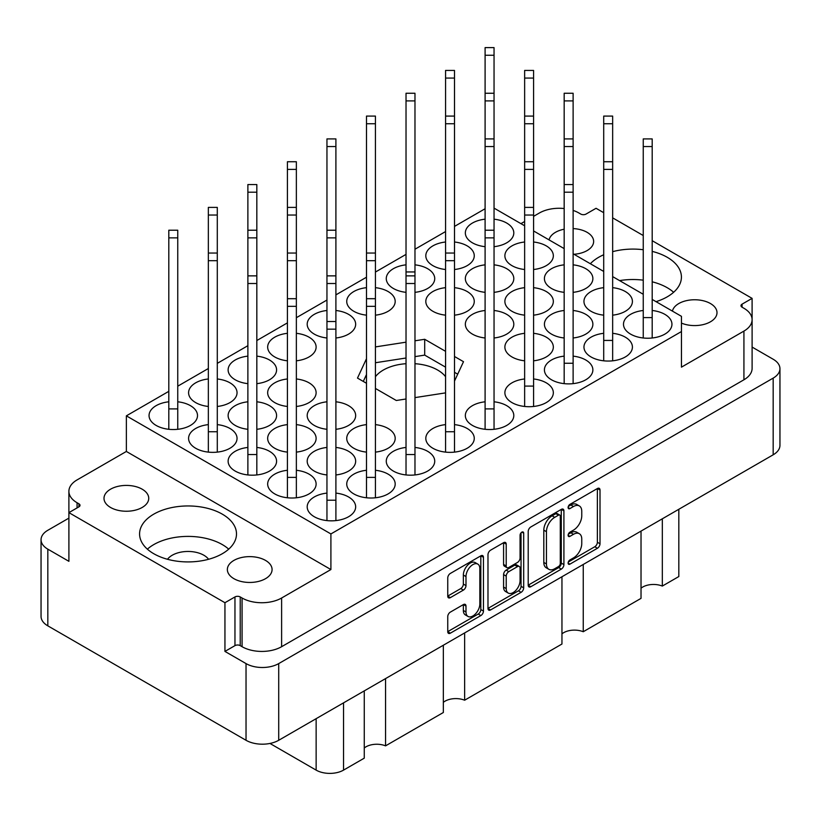 <?xml version="1.0" encoding="UTF-8"?>
<svg xmlns="http://www.w3.org/2000/svg" width="821" height="821" viewBox="0 0 821 821"><rect width="100%" height="100%" fill="white"/><g stroke="black" fill="none" stroke-linecap="round" stroke-linejoin="round"><path stroke-width="1.23" d="M477.801 564.099L475.164 562.58A9.79 5.655 120 0 0 470.269 563.062A9.79 5.655 120 0 0 463.352 575.049L465.989 576.568A9.79 5.655 120 0 1 472.906 564.581A9.79 5.655 120 0 1 477.801 564.099A9.79 5.655 120 0 1 479.833 568.584L479.833 603.979A9.79 5.655 120 0 1 475.554 613.831A9.79 5.655 120 0 1 468.011 616.448A9.79 5.655 120 0 1 465.989 611.973L465.989 606.072A3.664 2.114 120 0 0 465.23 604.4A3.664 2.114 120 0 0 463.403 604.574L450.339 612.117A3.664 2.114 120 0 0 447.753 616.602L447.753 631.688A3.664 2.114 120 0 0 448.502 633.36A3.664 2.114 120 0 0 450.339 633.186L480.87 615.555A3.664 2.114 120 0 0 483.456 611.081L483.456 557.305A3.664 2.114 120 0 0 482.697 555.632A3.664 2.114 120 0 0 480.87 555.807L450.339 573.438A3.664 2.114 120 0 0 447.753 577.912L447.753 596.138A3.664 2.114 120 0 0 448.502 597.811A3.664 2.114 120 0 0 450.339 597.637L463.403 590.094A3.664 2.114 120 0 0 465.989 585.609L465.989 576.568M521.869 532.131L523.685 533.178A2.566 1.478 120 0 0 523.151 532.008A2.566 1.478 120 0 0 521.869 532.131A2.566 1.478 120 0 0 520.062 535.271L520.062 557.972A3.664 2.114 120 0 1 517.476 562.457L508.804 567.465A3.664 2.114 120 0 1 506.978 567.639A3.664 2.114 120 0 1 506.218 565.967L506.218 544.159A3.664 2.114 120 0 0 505.459 542.486A3.664 2.114 120 0 0 503.632 542.66L506.218 544.159M573.982 254.274A22.362 12.91 0 0 0 593.645 241.456A22.362 12.91 0 0 0 587.097 232.322A22.362 12.91 0 0 0 573.12 228.587M564.171 229.213A22.362 12.91 0 0 0 549.085 239.896M681.461 323.105A22.362 12.91 0 0 0 704.767 324.182A22.362 12.91 0 0 0 717 312.678A22.362 12.91 0 0 0 710.452 303.544A22.362 12.91 0 0 0 687.341 300.465A22.362 12.91 0 0 0 672.43 311.118M110.548 507.46A22.362 12.91 180 0 1 104 498.326A22.362 12.91 180 0 1 117.803 486.401A22.362 12.91 180 0 1 142.177 489.193A22.362 12.91 180 0 1 148.734 498.326A22.362 12.91 180 0 1 134.921 510.262A22.362 12.91 180 0 1 110.548 507.46M167.494 559.275A22.362 12.91 180 0 1 203.854 555.242A22.362 12.91 180 0 1 208.585 559.275M233.903 578.672A22.362 12.91 180 0 1 227.355 569.548A22.362 12.91 180 0 1 241.158 557.613A22.362 12.91 180 0 1 265.532 560.415A22.362 12.91 180 0 1 272.079 569.548A22.362 12.91 180 0 1 258.276 581.473A22.362 12.91 180 0 1 233.903 578.672M222.306 514.151A48.46 27.976 0 0 0 169.495 508.086A48.46 27.976 0 0 0 139.58 533.937A48.46 27.976 0 0 0 153.773 553.723A48.46 27.976 0 0 0 206.584 559.789A48.46 27.976 0 0 0 236.499 533.937A48.46 27.976 0 0 0 222.306 514.151M228.7 549.157A48.46 27.976 0 0 0 222.306 544.59A48.46 27.976 0 0 0 147.38 549.157M656.051 301.656A48.46 27.976 0 0 0 681.42 277.067A48.46 27.976 0 0 0 667.227 257.281A48.46 27.976 0 0 0 652.192 251.39M643.243 249.728A48.46 27.976 0 0 0 612.651 251.667M603.712 254.756A48.46 27.976 0 0 0 590.361 263.736M673.62 292.286A48.46 27.976 0 0 0 667.227 287.719A48.46 27.976 0 0 0 652.192 281.819M643.243 280.166A48.46 27.976 0 0 0 619.588 280.608M643.243 310.492A24.23 13.988 0 0 0 623.488 324.244A24.23 13.988 0 0 0 630.59 334.126A24.23 13.988 0 0 0 656.995 337.164A24.23 13.988 0 0 0 671.947 324.244A24.23 13.988 0 0 0 664.856 314.351A24.23 13.988 0 0 0 652.192 310.492M612.651 315.161A24.23 13.988 0 0 0 632.416 301.41A24.23 13.988 0 0 0 625.315 291.527A24.23 13.988 0 0 0 612.651 287.668M603.712 287.668A24.23 13.988 0 0 0 583.957 301.41A24.23 13.988 0 0 0 591.048 311.303A24.23 13.988 0 0 0 603.712 315.161M573.12 292.338A24.23 13.988 0 0 0 592.875 278.586A24.23 13.988 0 0 0 585.773 268.693A24.23 13.988 0 0 0 573.12 264.844M564.171 264.844A24.23 13.988 0 0 0 544.415 278.586A24.23 13.988 0 0 0 551.517 288.479A24.23 13.988 0 0 0 564.171 292.338M533.578 269.514A24.23 13.988 0 0 0 553.333 255.762A24.23 13.988 0 0 0 546.242 245.869A24.23 13.988 0 0 0 533.578 242.01M524.64 242.01A24.23 13.988 0 0 0 504.884 255.762A24.23 13.988 0 0 0 511.976 265.655A24.23 13.988 0 0 0 524.64 269.514M326.953 493.103A24.23 13.988 0 0 0 307.198 506.844A24.23 13.988 0 0 0 314.299 516.737A24.23 13.988 0 0 0 340.694 519.775A24.23 13.988 0 0 0 355.657 506.844A24.23 13.988 0 0 0 348.556 496.962A24.23 13.988 0 0 0 335.902 493.103M366.494 470.279A24.23 13.988 0 0 0 346.739 484.021A24.23 13.988 0 0 0 353.83 493.914A24.23 13.988 0 0 0 380.236 496.951A24.23 13.988 0 0 0 395.188 484.021A24.23 13.988 0 0 0 388.097 474.128A24.23 13.988 0 0 0 375.433 470.279M406.026 447.445A24.23 13.988 0 0 0 386.27 461.197A24.23 13.988 0 0 0 393.372 471.09A24.23 13.988 0 0 0 419.767 474.117A24.23 13.988 0 0 0 434.73 461.197A24.23 13.988 0 0 0 427.628 451.304A24.23 13.988 0 0 0 414.974 447.445M445.567 424.621A24.23 13.988 0 0 0 425.812 438.373A24.23 13.988 0 0 0 432.903 448.266A24.23 13.988 0 0 0 459.308 451.293A24.23 13.988 0 0 0 474.261 438.373A24.23 13.988 0 0 0 467.17 428.48A24.23 13.988 0 0 0 454.506 424.621M485.098 401.797A24.23 13.988 0 0 0 465.343 415.549A24.23 13.988 0 0 0 472.444 425.432A24.23 13.988 0 0 0 498.85 428.47A24.23 13.988 0 0 0 513.802 415.549A24.23 13.988 0 0 0 506.701 405.656A24.23 13.988 0 0 0 494.047 401.797M524.64 378.974A24.23 13.988 0 0 0 504.884 392.715A24.23 13.988 0 0 0 511.976 402.608A24.23 13.988 0 0 0 538.381 405.646A24.23 13.988 0 0 0 553.333 392.715A24.23 13.988 0 0 0 546.242 382.822A24.23 13.988 0 0 0 533.578 378.974M564.171 356.14A24.23 13.988 0 0 0 544.415 369.891A24.23 13.988 0 0 0 551.517 379.784A24.23 13.988 0 0 0 577.922 382.812A24.23 13.988 0 0 0 592.875 369.891A24.23 13.988 0 0 0 585.773 359.998A24.23 13.988 0 0 0 573.12 356.14M603.712 333.316A24.23 13.988 0 0 0 583.957 347.067A24.23 13.988 0 0 0 591.048 356.961A24.23 13.988 0 0 0 617.454 359.988A24.23 13.988 0 0 0 632.416 347.067A24.23 13.988 0 0 0 625.315 337.174A24.23 13.988 0 0 0 612.651 333.316M287.422 470.279A24.23 13.988 0 0 0 267.667 484.021A24.23 13.988 0 0 0 274.758 493.914A24.23 13.988 0 0 0 301.163 496.951A24.23 13.988 0 0 0 316.116 484.021A24.23 13.988 0 0 0 309.024 474.128A24.23 13.988 0 0 0 296.36 470.279M335.902 474.949A24.23 13.988 0 0 0 355.657 461.197A24.23 13.988 0 0 0 348.556 451.304A24.23 13.988 0 0 0 335.902 447.445M326.953 447.445A24.23 13.988 0 0 0 307.198 461.197A24.23 13.988 0 0 0 314.299 471.09A24.23 13.988 0 0 0 326.953 474.949M375.433 452.114A24.23 13.988 0 0 0 395.188 438.373A24.23 13.988 0 0 0 388.097 428.48A24.23 13.988 0 0 0 375.433 424.621M366.494 424.621A24.23 13.988 0 0 0 346.739 438.373A24.23 13.988 0 0 0 353.83 448.266A24.23 13.988 0 0 0 366.494 452.114M533.578 360.809A24.23 13.988 0 0 0 553.333 347.067A24.23 13.988 0 0 0 546.242 337.174A24.23 13.988 0 0 0 533.578 333.316M524.64 333.316A24.23 13.988 0 0 0 504.884 347.067A24.23 13.988 0 0 0 511.976 356.961A24.23 13.988 0 0 0 524.64 360.809M573.12 337.985A24.23 13.988 0 0 0 592.875 324.244A24.23 13.988 0 0 0 585.773 314.351A24.23 13.988 0 0 0 573.12 310.492M564.171 310.492A24.23 13.988 0 0 0 544.415 324.244A24.23 13.988 0 0 0 551.517 334.126A24.23 13.988 0 0 0 564.171 337.985M247.88 447.445A24.23 13.988 0 0 0 228.125 461.197A24.23 13.988 0 0 0 235.227 471.09A24.23 13.988 0 0 0 261.622 474.117A24.23 13.988 0 0 0 276.585 461.197A24.23 13.988 0 0 0 269.483 451.304A24.23 13.988 0 0 0 256.829 447.445M296.36 452.114A24.23 13.988 0 0 0 316.116 438.373A24.23 13.988 0 0 0 309.024 428.48A24.23 13.988 0 0 0 296.36 424.621M287.422 424.621A24.23 13.988 0 0 0 267.667 438.373A24.23 13.988 0 0 0 274.758 448.266A24.23 13.988 0 0 0 287.422 452.114M335.902 429.291A24.23 13.988 0 0 0 355.657 415.549A24.23 13.988 0 0 0 348.556 405.656A24.23 13.988 0 0 0 335.902 401.797M326.953 401.797A24.23 13.988 0 0 0 307.198 415.549A24.23 13.988 0 0 0 314.299 425.432A24.23 13.988 0 0 0 326.953 429.291M494.047 337.985A24.23 13.988 0 0 0 513.802 324.244A24.23 13.988 0 0 0 506.701 314.351A24.23 13.988 0 0 0 494.047 310.492M485.098 310.492A24.23 13.988 0 0 0 465.343 324.244A24.23 13.988 0 0 0 472.444 334.126A24.23 13.988 0 0 0 485.098 337.985M533.578 315.161A24.23 13.988 0 0 0 553.333 301.41A24.23 13.988 0 0 0 546.242 291.527A24.23 13.988 0 0 0 533.578 287.668M524.64 287.668A24.23 13.988 0 0 0 504.884 301.41A24.23 13.988 0 0 0 511.976 311.303A24.23 13.988 0 0 0 524.64 315.161M208.349 424.621A24.23 13.988 0 0 0 188.584 438.373A24.23 13.988 0 0 0 195.685 448.266A24.23 13.988 0 0 0 222.091 451.293A24.23 13.988 0 0 0 237.043 438.373A24.23 13.988 0 0 0 229.952 428.48A24.23 13.988 0 0 0 217.288 424.621M256.829 429.291A24.23 13.988 0 0 0 276.585 415.549A24.23 13.988 0 0 0 269.483 405.656A24.23 13.988 0 0 0 256.829 401.797M247.88 401.797A24.23 13.988 0 0 0 228.125 415.549A24.23 13.988 0 0 0 235.227 425.432A24.23 13.988 0 0 0 247.88 429.291M296.36 406.467A24.23 13.988 0 0 0 316.116 392.715A24.23 13.988 0 0 0 309.024 382.822A24.23 13.988 0 0 0 296.36 378.974M287.422 378.974A24.23 13.988 0 0 0 267.667 392.715A24.23 13.988 0 0 0 274.758 402.608A24.23 13.988 0 0 0 287.422 406.467M454.506 315.161A24.23 13.988 0 0 0 474.261 301.41A24.23 13.988 0 0 0 467.17 291.527A24.23 13.988 0 0 0 454.506 287.668M445.567 287.668A24.23 13.988 0 0 0 425.812 301.41A24.23 13.988 0 0 0 432.903 311.303A24.23 13.988 0 0 0 445.567 315.161M494.047 292.338A24.23 13.988 0 0 0 513.802 278.586A24.23 13.988 0 0 0 506.701 268.693A24.23 13.988 0 0 0 494.047 264.844M485.098 264.844A24.23 13.988 0 0 0 465.343 278.586A24.23 13.988 0 0 0 472.444 288.479A24.23 13.988 0 0 0 485.098 292.338M168.808 401.797A24.23 13.988 0 0 0 149.053 415.549A24.23 13.988 0 0 0 156.144 425.432A24.23 13.988 0 0 0 182.549 428.47A24.23 13.988 0 0 0 197.512 415.549A24.23 13.988 0 0 0 190.41 405.656A24.23 13.988 0 0 0 177.757 401.797M217.288 406.467A24.23 13.988 0 0 0 237.043 392.715A24.23 13.988 0 0 0 229.952 382.822A24.23 13.988 0 0 0 217.288 378.974M208.349 378.974A24.23 13.988 0 0 0 188.584 392.715A24.23 13.988 0 0 0 195.685 402.608A24.23 13.988 0 0 0 208.349 406.467M256.829 383.643A24.23 13.988 0 0 0 276.585 369.891A24.23 13.988 0 0 0 269.483 359.998A24.23 13.988 0 0 0 256.829 356.14M247.88 356.14A24.23 13.988 0 0 0 228.125 369.891A24.23 13.988 0 0 0 235.227 379.784A24.23 13.988 0 0 0 247.88 383.643M296.36 360.809A24.23 13.988 0 0 0 316.116 347.067A24.23 13.988 0 0 0 309.024 337.174A24.23 13.988 0 0 0 296.36 333.316M287.422 333.316A24.23 13.988 0 0 0 267.667 347.067A24.23 13.988 0 0 0 274.758 356.961A24.23 13.988 0 0 0 287.422 360.809M335.902 337.985A24.23 13.988 0 0 0 355.657 324.244A24.23 13.988 0 0 0 348.556 314.351A24.23 13.988 0 0 0 335.902 310.492M326.953 310.492A24.23 13.988 0 0 0 307.198 324.244A24.23 13.988 0 0 0 314.299 334.126A24.23 13.988 0 0 0 326.953 337.985M375.433 315.161A24.23 13.988 0 0 0 395.188 301.41A24.23 13.988 0 0 0 388.097 291.527A24.23 13.988 0 0 0 375.433 287.668M366.494 287.668A24.23 13.988 0 0 0 346.739 301.41A24.23 13.988 0 0 0 353.83 311.303A24.23 13.988 0 0 0 366.494 315.161M414.974 292.338A24.23 13.988 0 0 0 434.73 278.586A24.23 13.988 0 0 0 427.628 268.693A24.23 13.988 0 0 0 414.974 264.844M406.026 264.844A24.23 13.988 0 0 0 386.27 278.586A24.23 13.988 0 0 0 393.372 288.479A24.23 13.988 0 0 0 406.026 292.338M454.506 269.514A24.23 13.988 0 0 0 474.261 255.762A24.23 13.988 0 0 0 467.17 245.869A24.23 13.988 0 0 0 454.506 242.01M445.567 242.01A24.23 13.988 0 0 0 425.812 255.762A24.23 13.988 0 0 0 432.903 265.655A24.23 13.988 0 0 0 445.567 269.514M494.047 246.68A24.23 13.988 0 0 0 513.802 232.938A24.23 13.988 0 0 0 506.701 223.045A24.23 13.988 0 0 0 494.047 219.186M485.098 219.186A24.23 13.988 0 0 0 465.343 232.938A24.23 13.988 0 0 0 472.444 242.831A24.23 13.988 0 0 0 485.098 246.68M445.567 376.685A38.392 22.167 0 0 0 437.644 370.045A38.392 22.167 0 0 0 414.974 363.703M406.026 363.703A38.392 22.167 0 0 0 375.433 376.685M528.211 531.464L528.211 585.24A3.664 2.114 120 0 0 528.97 586.912A3.664 2.114 120 0 0 530.797 586.728L561.328 569.107A3.664 2.114 120 0 0 563.914 564.622L563.914 510.847A3.664 2.114 120 0 0 563.155 509.174A3.664 2.114 120 0 0 561.328 509.359L530.797 526.979A3.664 2.114 120 0 0 528.211 531.464M779.95 368.68L779.95 445.372A23.111 13.341 180 0 1 773.177 454.803L278.709 740.285A23.111 13.341 180 0 1 246.033 740.285L47.823 625.848A23.111 13.341 180 0 1 41.05 616.417L41.05 539.715A23.111 13.341 0 0 0 47.823 549.157L68.902 561.328L68.902 512.632L224.944 602.717L224.944 651.412L246.033 663.594A23.111 13.341 0 0 0 278.709 663.594L773.177 378.112A23.111 13.341 0 0 0 779.95 368.68A23.111 13.341 0 0 0 773.177 359.239L752.108 347.078M573.489 557.9L569.928 559.953A2.566 1.478 120 0 0 568.255 562.211A2.566 1.478 120 0 0 568.645 564.263A2.566 1.478 120 0 0 569.928 564.14L597.421 548.264A3.664 2.114 120 0 0 600.007 543.789L600.007 490.014A3.664 2.114 120 0 0 599.248 488.341A3.664 2.114 120 0 0 597.421 488.516L569.928 504.392A2.566 1.478 120 0 0 568.255 506.649A2.566 1.478 120 0 0 568.645 508.702A2.566 1.478 120 0 0 569.928 508.568L573.489 506.516A11.71 6.763 120 0 1 579.339 505.941A11.71 6.763 120 0 1 581.761 511.298L581.761 515.783A11.71 6.763 120 0 1 573.489 530.12L569.928 532.172A2.566 1.478 120 0 0 568.255 534.43A2.566 1.478 120 0 0 568.645 536.482A2.566 1.478 120 0 0 569.928 536.349L573.489 534.297A11.71 6.763 120 0 1 579.339 533.722A11.71 6.763 120 0 1 581.761 539.079L581.761 543.564A11.71 6.763 120 0 1 573.489 557.9M487.982 608.402L518.462 590.812L521.099 592.331A3.664 2.114 120 0 0 523.685 587.846L523.685 533.178M521.099 592.331L490.568 609.952A3.664 2.114 120 0 1 488.741 610.136A3.664 2.114 120 0 1 487.982 608.464L487.982 554.688A3.664 2.114 120 0 1 490.568 550.203L503.632 542.66M752.098 319.102L752.098 298.372L652.192 240.697M643.243 235.524L612.651 217.863M603.712 212.701L596.056 208.288L586.04 214.065A3.725 2.155 180 0 1 580.775 214.065L578.928 212.998A27.955 16.143 0 0 0 573.12 210.433M68.892 518.123L47.823 530.284A23.111 13.341 0 0 0 41.05 539.715M68.902 512.632L78.919 506.855A3.725 2.155 0 0 0 80.017 505.326A3.725 2.155 0 0 0 78.919 503.807L77.071 502.739A27.955 16.143 180 0 1 68.892 491.327A27.955 16.143 180 0 1 77.071 479.916L126.362 451.458L126.362 415.847L330.904 533.937L681.461 331.54L681.461 367.151L743.929 331.089A27.955 16.143 0 0 0 752.108 319.677A27.955 16.143 0 0 0 743.929 308.265L742.081 307.198A3.725 2.155 180 0 1 740.983 305.679A3.725 2.155 180 0 1 742.081 304.15L752.098 298.372M752.108 319.677L752.108 368.372A27.955 16.143 180 0 1 743.929 379.784L281.613 646.702A27.955 16.143 180 0 1 242.072 646.702L240.225 645.634A3.725 2.155 0 0 0 234.96 645.634L224.944 651.412M564.171 208.534A27.955 16.143 0 0 0 539.387 212.998L533.578 216.354M375.433 388.456L396.297 400.494L406.026 398.996M414.974 397.61L445.567 392.879M366.494 358.705L357.494 378.091L366.494 383.284M445.567 351.326L424.703 339.289L414.974 340.797M406.026 342.172L375.433 346.914M454.506 381.077L463.506 361.692L454.506 356.499M681.461 331.54L681.461 316.331L652.192 299.429M494.047 208.124L524.64 225.785M533.578 230.958L564.171 248.609M573.12 253.781L603.712 271.443M612.651 276.605L643.243 294.267M126.362 415.847L168.808 391.34M177.757 386.178L208.349 368.516M217.288 363.354L247.88 345.692M256.829 340.53L287.422 322.869M296.36 317.696L326.953 300.045M335.902 294.872L366.494 277.211M375.433 272.049L406.026 254.387M414.974 249.225L445.567 231.563M454.506 226.401L485.098 208.739M330.904 533.937L330.904 569.548L281.613 598.006A27.955 16.143 180 0 1 242.072 598.006L240.225 596.939A3.725 2.155 0 0 0 234.96 596.939L224.944 602.717M524.64 221.516L520.935 223.651M68.902 540.598A27.955 16.143 180 0 1 68.892 540.023L68.892 491.327M330.904 569.548L126.362 451.458M678.823 509.287L678.823 576.547L662.321 586.071A15.281 8.826 0 0 0 641.027 588.205M662.321 518.81L662.321 586.071M364.267 690.892L364.267 758.152L343.547 770.119A19.386 11.186 180 0 1 316.136 770.119L269.965 743.457M385.562 678.598L385.562 745.858A15.281 8.826 0 0 0 364.267 747.993M443.34 645.234L443.34 712.505L385.562 745.858M464.635 632.94L464.635 700.21A15.281 8.826 0 0 0 443.34 702.335M561.954 576.763L561.954 644.023L464.635 700.21M583.249 564.468L583.249 631.729A15.281 8.826 0 0 0 561.954 633.853M641.027 531.105L641.027 598.365L583.249 631.729M366.494 374.53L363.282 381.437M445.567 367.161L424.703 355.113L414.974 356.622M406.026 358.007L375.433 362.738M424.703 355.113L424.703 339.289M457.718 374.171L454.506 372.324M579.339 533.722L576.701 532.203A11.71 6.763 120 0 0 570.852 532.778L573.489 534.297M568.317 534.245L570.852 532.778M579.339 505.941L576.701 504.412A11.71 6.763 120 0 0 570.852 504.997L573.489 506.516M568.317 506.454L570.852 504.997M568.317 562.026L594.784 546.745A3.664 2.114 120 0 0 597.37 542.26L597.37 488.546M528.211 585.178L558.691 567.578A3.664 2.114 120 0 0 561.277 563.103L561.277 509.379M558.485 566.562A2.566 1.478 120 0 0 560.291 563.432L560.291 516.224A2.566 1.478 120 0 0 559.758 515.054A2.566 1.478 120 0 0 558.485 515.178L554.729 517.343A11.71 6.763 120 0 0 546.447 531.69L546.447 563.945A11.71 6.763 120 0 0 548.88 569.312A11.71 6.763 120 0 0 554.729 568.727L558.485 566.562M559.758 515.054L557.12 513.536A2.566 1.478 120 0 0 555.848 513.659L558.485 515.178M548.88 569.312L546.242 567.783A11.71 6.763 120 0 1 543.81 562.426L543.81 530.161A11.71 6.763 120 0 1 552.092 515.824L555.848 513.659M503.581 542.691L503.581 564.448A3.664 2.114 120 0 0 504.34 566.121L506.978 567.639M521.048 532.839L521.048 586.327L523.685 587.846M506.218 588.595A9.79 5.655 120 0 0 508.25 593.08A9.79 5.655 120 0 0 515.793 590.453A9.79 5.655 120 0 0 520.062 580.601L520.062 568.132A3.664 2.114 120 0 0 519.303 566.459A3.664 2.114 120 0 0 517.476 566.634L508.804 571.642A3.664 2.114 120 0 0 506.218 576.126L506.218 588.595L503.581 587.077A9.79 5.655 120 0 0 505.613 591.551L508.25 593.08M519.303 566.459L516.666 564.94A3.664 2.114 120 0 0 514.839 565.115L517.476 566.634M503.581 587.077L503.581 574.597A3.664 2.114 120 0 1 506.167 570.123L514.839 565.115M518.462 590.812A3.664 2.114 120 0 0 521.048 586.327M468.011 616.448L465.384 614.929A9.79 5.655 120 0 1 463.352 610.455L463.352 604.605M447.753 596.087L460.766 588.565A3.664 2.114 120 0 0 463.352 584.09L463.352 575.049M447.753 631.636L478.233 614.036A3.664 2.114 120 0 0 480.819 609.551L480.819 555.838M494.047 55.253L485.098 55.253L485.098 47.608L494.047 47.608L494.047 429.291M485.098 55.253L485.098 429.291M454.506 78.077L445.567 78.077L445.567 70.432L454.506 70.432L454.506 452.114M445.567 78.077L445.567 452.114M414.974 100.901L406.026 100.901L406.026 93.255L414.974 93.255L414.974 474.949M406.026 100.901L406.026 474.949M414.974 271.946L406.026 271.946M375.433 123.735L366.494 123.735L366.494 116.089L375.433 116.089L375.433 497.772M366.494 123.735L366.494 497.772M335.902 146.559L326.953 146.559L326.953 138.913L335.902 138.913L335.902 520.596M326.953 146.559L326.953 520.596M296.36 169.383L287.422 169.383L287.422 161.737L296.36 161.737L296.36 497.772M287.422 169.383L287.422 497.772M256.829 192.206L247.88 192.206L247.88 184.561L256.829 184.561L256.829 474.949M247.88 192.206L247.88 474.949M217.288 215.03L208.349 215.03L208.349 207.395L217.288 207.395L217.288 452.114M208.349 215.03L208.349 452.114M177.757 237.864L168.808 237.864L168.808 230.219L177.757 230.219L177.757 429.291M168.808 237.864L168.808 429.291M177.757 408.909L168.808 408.909M533.578 78.077L524.64 78.077L524.64 70.432L533.578 70.432L533.578 406.467M524.64 78.077L524.64 406.467M217.288 431.733L208.349 431.733M573.12 100.901L564.171 100.901L564.171 93.255L573.12 93.255L573.12 383.643M564.171 100.901L564.171 383.643M256.829 454.557L247.88 454.557M612.651 123.735L603.712 123.735L603.712 116.089L612.651 116.089L612.651 360.809M603.712 123.735L603.712 360.809M296.36 477.381L287.422 477.381M652.192 146.559L643.243 146.559L643.243 138.913L652.192 138.913L652.192 337.985M643.243 146.559L643.243 337.985M652.192 317.604L643.243 317.604M612.651 340.428L603.712 340.428M573.12 363.251L564.171 363.251M533.578 386.086L524.64 386.086M494.047 408.909L485.098 408.909M454.506 431.733L445.567 431.733M414.974 454.557L406.026 454.557M375.433 477.381L366.494 477.381M335.902 500.215L326.953 500.215M278.709 740.285L278.709 663.594M773.177 454.803L773.177 378.112M47.823 625.848L47.823 549.157M246.033 740.285L246.033 663.594M743.929 379.784L743.929 331.089M742.081 307.198L742.081 304.15M234.96 645.634L234.96 596.939M240.225 645.634L240.225 596.939M242.072 646.702L242.072 598.006M281.613 646.702L281.613 598.006M77.071 507.912L77.071 502.739M78.919 506.855L78.919 503.807M316.136 718.683L316.136 770.119M343.547 702.848L343.547 770.119M568.122 535.313L569.928 536.349M568.122 507.522L569.928 508.568M597.421 488.516L600.007 490.014M597.37 542.26L600.007 543.789M594.784 546.745L597.421 548.264M568.122 563.093L569.928 564.14M561.328 509.359L563.914 510.847M561.277 563.103L563.914 564.622M558.691 567.578L561.328 569.107M528.211 585.24L530.797 586.728M552.092 515.824L554.729 517.343M543.81 530.161L546.447 531.69M543.81 562.426L546.447 563.945M487.982 608.464L490.568 609.952M503.581 564.448L506.218 565.967M506.167 570.123L508.804 571.642M503.581 574.597L506.218 576.126M463.403 604.574L465.989 606.072M463.352 610.455L465.989 611.973M463.352 584.09L465.989 585.609M460.766 588.565L463.403 590.094M447.753 596.138L450.339 597.637M480.86 555.807L483.456 557.305M480.819 609.551L483.456 611.081M478.233 614.036L480.87 615.555M447.753 631.688L450.339 633.186M494.047 100.901L485.098 100.901M454.506 123.735L445.567 123.735M296.36 215.03L287.422 215.03M256.829 237.864L247.88 237.864M217.288 260.688L208.349 260.688M533.578 123.735L524.64 123.735M494.047 146.559L485.098 146.559M335.902 237.864L326.953 237.864M296.36 260.688L287.422 260.688M256.829 283.512L247.88 283.512M573.12 146.559L564.171 146.559M533.578 169.383L524.64 169.383M375.433 260.688L366.494 260.688M335.902 283.512L326.953 283.512M296.36 306.336L287.422 306.336M612.651 169.383L603.712 169.383M573.12 192.206L564.171 192.206M533.578 215.03L524.64 215.03M494.047 237.864L485.098 237.864M454.506 260.688L445.567 260.688M414.974 283.512L406.026 283.512M375.433 306.336L366.494 306.336M335.902 329.17L326.953 329.17M494.047 93.255L485.098 93.255M454.506 116.089L445.567 116.089M296.36 207.395L287.422 207.395M256.829 230.219L247.88 230.219M217.288 253.042L208.349 253.042M533.578 116.089L524.64 116.089M494.047 138.913L485.098 138.913M335.902 230.219L326.953 230.219M296.36 253.042L287.422 253.042M256.829 275.866L247.88 275.866M573.12 138.913L564.171 138.913M533.578 161.737L524.64 161.737M375.433 253.042L366.494 253.042M335.902 275.866L326.953 275.866M296.36 298.7L287.422 298.7M612.651 161.737L603.712 161.737M573.12 184.561L564.171 184.561M533.578 207.395L524.64 207.395M494.047 230.219L485.098 230.219M454.506 253.042L445.567 253.042M414.974 275.866L406.026 275.866M375.433 298.7L366.494 298.7M335.902 321.524L326.953 321.524"/></g></svg>
